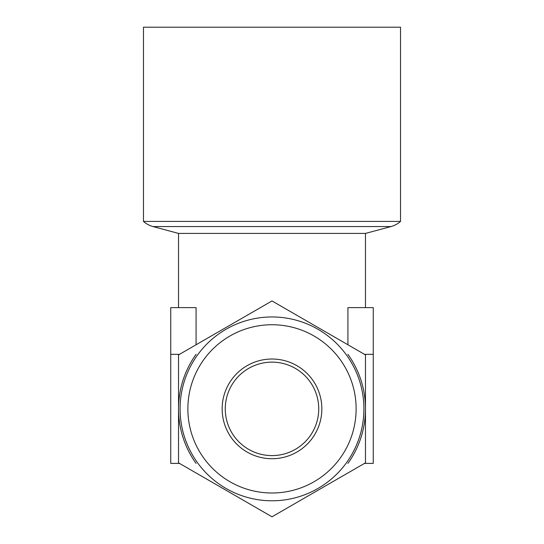 <?xml version="1.0" encoding="UTF-8"?>
<svg xmlns="http://www.w3.org/2000/svg" width="544" height="544" viewBox="0 0 544 544"><rect width="100%" height="100%" fill="white"/><g stroke="black" fill="none" stroke-linecap="round" stroke-linejoin="round"><path stroke-width="0.82" d="M314.065 336.015A84.123 84.123 0 0 0 199.145 366.806A84.123 84.123 0 0 0 229.935 481.726A84.123 84.123 0 0 0 344.855 450.928A84.123 84.123 0 0 0 314.065 336.015M226.046 488.471A91.916 91.916 0 0 1 192.399 362.916A91.916 91.916 0 0 1 317.954 329.27A91.916 91.916 0 0 1 351.601 454.825A91.916 91.916 0 0 1 226.046 488.471M295.365 368.397A46.736 46.736 0 0 1 312.474 432.235A46.736 46.736 0 0 1 248.635 449.344A46.736 46.736 0 0 1 231.526 385.506A46.736 46.736 0 0 1 295.365 368.397M296.922 365.697A49.851 49.851 0 0 1 315.173 433.792A49.851 49.851 0 0 1 247.078 452.044A49.851 49.851 0 0 1 228.827 383.942A49.851 49.851 0 0 1 296.922 365.697M318.736 327.923L272 300.941L178.527 354.906L178.527 462.835L272 516.8L365.473 462.835L365.473 354.906L318.736 327.923M400.52 27.2L143.48 27.2L143.48 221.415L400.52 221.415L400.52 27.2M178.527 307.612L178.527 233.41L365.473 233.41L390.993 226.569A23.365 23.365 0 0 0 400.52 221.415M178.527 233.41L153.007 226.569A23.365 23.365 0 0 1 143.48 221.415M365.473 307.612L365.473 233.41M179.5 354.348L170.741 354.348L170.741 307.612L196.078 307.612L196.078 344.774M347.922 344.774L347.922 307.612L373.259 307.612L373.259 463.393L364.5 463.393M347.922 463.393A93.473 93.473 0 0 0 347.922 354.348M196.078 354.348A93.473 93.473 0 0 0 196.078 463.393M373.259 354.348L364.5 354.348M179.5 463.393L170.741 463.393L170.741 354.348M225.264 489.818L272 516.8M153.007 226.569L390.993 226.569"/></g></svg>
